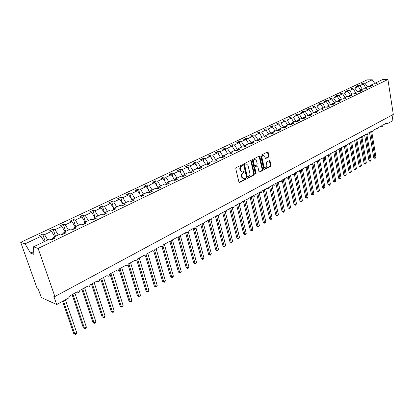 <?xml version="1.0" encoding="UTF-8"?>
<svg xmlns="http://www.w3.org/2000/svg" width="414" height="414" viewBox="0 0 414 414"><rect width="100%" height="100%" fill="white"/><g stroke="black" fill="none" stroke-linecap="round" stroke-linejoin="round"><path stroke-width="0.62" d="M242.707 164.963L242.195 164.643L236.156 167.665L235.763 168.695L238.914 182.031L239.654 182.47L245.621 179.365L245.895 178.651L245.512 178.305L244.037 178.915L242.273 177.321L242.014 176.219C241.792 174.734 242.206 173.642 243.261 172.938L244.037 172.545L244.307 171.831L243.918 171.479L242.459 172.074L240.663 170.464L240.405 169.352C240.177 167.856 240.596 166.764 241.662 166.071L242.438 165.678L242.707 164.963M241.895 172.012L240.125 170.397L239.861 169.29C239.639 167.794 240.053 166.702 241.119 166.009L241.895 165.621L242.076 164.7M239.654 182.47L239.116 182.398L245.083 179.293L245.274 178.398M243.473 178.843L241.729 177.254L241.471 176.152C241.248 174.667 241.662 173.575 242.723 172.876L243.494 172.478L243.68 171.572M268.588 157.077L268.955 156.088L268.158 152.445L267.625 151.943L261.167 155.141L260.789 156.14L263.692 169.16L264.215 169.652L270.616 166.356L270.984 165.367L270.031 161.01L269.509 160.513L266.678 161.926L266.311 162.919L266.787 165.093C266.942 166.609 266.466 167.541 265.353 167.877L263.946 166.563L262.041 157.998C261.881 156.482 262.357 155.55 263.459 155.209L264.903 156.554L265.219 157.982L265.752 158.479L268.588 157.077L268.039 157.025L268.412 156.037L267.413 152.016M38.124 248.426L387.923 79.524L382.448 79.617L375.162 83.11L377.49 83.079L375.808 83.892L373.475 83.918L370.121 85.527L372.455 85.501L370.747 86.324L368.413 86.345L365.013 87.975L367.342 87.959L365.609 88.793L363.28 88.803L359.823 90.459L362.157 90.449L360.397 91.297L358.063 91.303L354.56 92.979L356.899 92.979L355.108 93.838L352.775 93.838L349.219 95.541L351.553 95.546L349.742 96.421L347.408 96.41L343.796 98.139L346.135 98.154L344.293 99.039L341.954 99.018L338.29 100.778L340.629 100.799L338.761 101.699L336.422 101.673L332.706 103.453L335.04 103.484L333.146 104.4L330.807 104.364L327.029 106.175L329.368 106.217L327.438 107.143L325.104 107.097L321.264 108.934L323.603 108.985L321.647 109.927L319.308 109.87L315.416 111.739L317.75 111.801L315.763 112.753L313.429 112.691L309.47 114.585L311.804 114.657L309.786 115.625L307.452 115.553L303.431 117.478L305.765 117.56L303.716 118.544L301.382 118.461L297.293 120.422L299.627 120.51L297.542 121.514L295.213 121.416L291.063 123.408L293.391 123.507L291.275 124.526L288.946 124.423L284.728 126.441L287.052 126.555L284.899 127.59L282.576 127.476L278.286 129.53L280.614 129.649L278.425 130.705L276.102 130.576L271.739 132.666L274.063 132.801L271.838 133.867L269.519 133.727L265.084 135.854L267.403 135.999L265.141 137.086L262.828 136.936L258.32 139.094L260.634 139.254L258.336 140.362L256.023 140.196L251.438 142.39L253.751 142.566L251.412 143.689L249.099 143.513L244.441 145.744L246.744 145.93L244.363 147.073L242.061 146.882L237.32 149.154L239.623 149.356L237.201 150.52L234.904 150.313L230.081 152.626L232.373 152.838L229.91 154.024L227.617 153.806L222.711 156.156L224.993 156.388L222.489 157.594L220.201 157.356L215.208 159.752L214.944 161.217L212.661 160.974L207.574 163.411L209.846 163.67L207.248 164.917L204.982 164.653L199.802 167.132L202.068 167.406L199.419 168.679L197.162 168.4L191.889 170.925L194.145 171.215L191.449 172.514L189.198 172.214L183.832 174.786L186.077 175.096L183.335 176.416L181.094 176.095L175.629 178.719L177.86 179.045L175.065 180.39L172.835 180.054L167.266 182.724L169.486 183.071L166.64 184.437L164.425 184.085L158.748 186.802L160.958 187.169L158.055 188.567L155.85 188.189L150.07 190.963L152.264 191.346L149.309 192.769L147.115 192.375L141.226 195.201L143.404 195.61L140.393 197.059L138.214 196.645L132.206 199.522L134.374 199.952L131.3 201.427L129.137 200.992L123.01 203.926L125.163 204.376L122.026 205.882L119.879 205.427L113.633 208.418L115.77 208.894L112.572 210.431L110.445 209.95L104.069 213.003L106.186 213.5L102.926 215.068L100.814 214.561L94.314 217.676L96.41 218.199L93.083 219.798L90.992 219.27L84.358 222.447L86.433 222.996L83.033 224.626L80.968 224.072L74.199 227.317L76.248 227.891L72.781 229.558L70.737 228.973L63.823 232.285L65.852 232.885L62.312 234.588L60.289 233.977L53.235 237.362L55.238 237.988L51.621 239.727L49.628 239.09L33.508 246.811L38.124 248.426L54.891 296.522L53.722 296.005L56.702 304.549L68.688 297.997L69.5 296.051L77.32 291.782L78.36 292.538C79.457 292.3 79.923 291.601 79.767 290.447L87.432 286.271L88.456 287.021C89.522 286.783 89.978 286.095 89.822 284.961L97.331 280.863L98.346 281.618C99.386 281.38 99.831 280.702 99.681 279.585L107.04 275.569L108.044 276.324C109.053 276.086 109.487 275.419 109.343 274.316L116.557 270.378L117.545 271.129C118.528 270.901 118.953 270.238 118.813 269.147L125.882 265.291L126.86 266.042C127.822 265.809 128.231 265.157 128.097 264.085L135.031 260.297L135.999 261.048C136.936 260.82 137.334 260.178 137.2 259.117L144.005 255.407L144.957 256.152C145.873 255.924 146.261 255.288 146.132 254.243L152.807 250.605L153.749 251.35L154.893 249.466L161.444 245.89L162.371 246.635L163.494 244.772L169.921 241.269L170.837 242.009L171.929 240.172L178.237 236.73L179.143 237.47L180.214 235.654L186.409 232.275L187.299 233.015L188.344 231.214L194.425 227.897L195.304 228.637L196.329 226.862L202.301 223.601L203.171 224.341L204.169 222.582L210.033 219.384L210.892 220.119L211.87 218.38L217.635 215.239L218.478 215.973L219.436 214.255L225.097 211.166L225.93 211.896L226.872 210.198L232.435 207.166L233.258 207.895L234.174 206.213L239.644 203.233L240.456 203.957L241.357 202.296L246.728 199.367L247.531 200.091L248.416 198.446L253.699 195.563L254.486 196.288L255.35 194.663L260.546 191.827L261.327 192.551L262.176 190.942L267.284 188.153L268.049 188.872L268.883 187.278L273.908 184.541L274.663 185.255L275.481 183.681L280.423 180.985L281.173 181.699L281.975 180.137L286.835 177.487L287.57 178.201L288.361 176.654L293.143 174.046L293.868 174.755L294.644 173.228L299.353 170.656L300.067 171.37L300.828 169.854L305.46 167.323L306.169 168.032L306.914 166.531L311.473 164.047L312.172 164.751L312.901 163.266L317.393 160.818L318.081 161.522L318.801 160.047L323.22 157.636L323.898 158.339L324.607 156.88L328.959 154.505L329.627 155.209L330.32 153.765L334.61 151.426L335.268 152.124L335.951 150.691L340.173 148.388L340.825 149.081L341.498 147.669L345.654 145.397L346.301 146.09L346.958 144.688L351.056 142.452L351.688 143.141L352.34 141.754L356.376 139.549L357.003 140.237L357.644 138.861L361.619 136.687L362.234 137.376L362.866 136.009L366.783 133.872L367.394 134.555L368.015 133.199L371.875 131.093L372.476 131.776L373.086 130.431L376.895 128.356L377.485 129.039L378.085 127.703L381.843 125.659L382.427 126.337L383.017 125.018L386.717 122.999L387.447 123.626L392.912 120.634L392.048 115.082M387.923 79.524L393.3 114.409L54.891 296.522M251.36 160.87L250.641 160.415L244.063 163.706L243.675 164.725L246.749 177.963L247.293 178.455L253.973 175.018L254.351 174.009L251.36 160.87L250.605 160.43M252.706 159.38L259.143 156.156L259.847 156.616L262.755 169.647L262.383 170.64L259.5 172.105L258.967 171.613L257.777 166.33L257.234 165.833L255.247 166.811L254.864 167.82L256.116 173.337L255.733 174.077L255.355 173.735L252.323 160.389L252.706 159.38M375.162 83.11L374.893 83.902M370.121 85.527L369.852 86.329M365.013 87.975L364.739 88.798M359.823 90.459L359.549 91.297M354.56 92.979L354.286 93.838M349.219 95.541L348.94 96.415M343.796 98.139L343.516 99.034M338.29 100.778L338.01 101.689M332.706 103.453L332.421 104.39M327.029 106.175L326.791 106.978M321.264 108.934L320.979 109.912M315.416 111.739L315.126 112.737M309.47 114.585L309.186 115.609M303.431 117.478L303.146 118.528M297.293 120.422L297.009 121.488M291.063 123.408L290.773 124.505M284.728 126.441L284.439 127.569M278.286 129.53L278.001 130.679M271.739 132.666L271.455 133.846M265.084 135.854L264.8 137.065M258.32 139.094L258.036 140.341M251.438 142.39L251.158 143.668M244.441 145.744L244.162 147.058M237.32 149.154L237.046 150.505M230.081 152.626L229.806 154.013M222.711 156.156L222.437 157.589M215.208 159.752L217.49 159.995L214.938 161.222M207.574 163.411L207.321 164.881M199.802 167.132L199.564 168.612M191.889 170.925L191.661 172.41M183.832 174.786L183.619 176.276M175.629 178.719L175.427 180.214M167.266 182.724L167.08 184.23M158.748 186.802L158.578 188.313M150.07 190.963L149.909 192.479M141.226 195.201L141.081 196.728M132.206 199.522L132.082 201.054M123.01 203.926L122.901 205.463M113.7 208.387L111.625 201.54L108.525 203L110.579 203.44L113.633 208.423L113.545 209.965M104.069 213.003L103.997 214.55M94.314 217.676L94.257 219.234M84.358 222.447L84.321 224.01M74.199 227.317L74.184 228.885M63.823 232.285L63.834 233.858M362.871 84.047L362.742 83.271L361.055 84.068L363.311 84.042L359.957 85.626L362.369 89.238M365.717 87.633L363.311 84.042M357.831 86.438L357.696 85.646L355.988 86.454L358.245 86.433L354.839 88.042L357.266 91.685M360.666 90.055L358.245 86.433M352.718 88.865L352.578 88.058L350.844 88.875L353.101 88.865L349.644 90.495L352.091 94.164M355.538 92.513L353.101 88.865M347.532 91.328L347.387 90.506L345.628 91.334L347.884 91.328L344.381 92.984L346.839 96.685M350.332 95.008L347.884 91.328M342.269 93.828L342.119 92.984L340.334 93.828L342.59 93.828L339.035 95.51L341.509 99.236M345.053 97.538L342.59 93.828M336.929 96.364L336.773 95.505L334.962 96.358L337.219 96.369L333.612 98.071L336.096 101.828M339.697 100.105L337.219 96.369M331.51 98.941L331.35 98.056L329.508 98.925L331.769 98.941L328.105 100.674L330.605 104.457M334.264 102.708L331.769 98.941M326.009 101.554L325.844 100.649L323.976 101.528L326.237 101.554L322.516 103.314L325.037 107.128M328.742 105.353L326.237 101.554M320.431 104.209L320.255 103.283L318.361 104.173L320.622 104.209L316.845 105.994L319.401 109.876M323.143 108.033L320.622 104.209M314.764 106.9L314.583 105.953L312.658 106.859L314.919 106.905L311.085 108.716L313.703 112.696M317.455 110.761L314.919 106.905M309.015 109.638L308.828 108.665L306.872 109.586L309.129 109.638L305.237 111.475L307.918 115.568M311.685 113.524L309.129 109.638M303.177 112.411L302.981 111.418L300.994 112.354L303.25 112.417L299.296 114.285L302.049 118.487M305.822 116.334L303.25 112.417M297.247 115.232L297.04 114.217L295.027 115.164L297.283 115.237L293.267 117.131L296.088 121.452M299.865 119.185L297.283 115.237M291.228 118.119L291.011 117.053L288.967 118.021L291.218 118.099L287.14 120.029L290.038 124.469M293.821 122.083L291.218 118.099M285.132 121.126L284.889 119.941L282.809 120.919L285.06 121.007L280.915 122.968L283.89 127.538M287.678 125.028L285.06 121.007M278.943 124.184L278.669 122.87L276.552 123.864L278.803 123.967L274.591 125.954L277.644 130.658M281.437 128.019L278.803 123.967M272.655 127.295L272.345 125.846L270.197 126.86L272.443 126.969L268.163 128.992L271.305 133.836M275.093 131.057L272.443 126.969M266.269 130.462L265.923 128.873L263.744 129.898L265.985 130.022L261.638 132.076L264.815 136.998M268.65 134.146L265.985 130.022M259.78 133.686L259.397 131.947L257.182 132.987L259.418 133.122L254.998 135.212L258.108 140.036M262.103 137.282L259.418 133.122M253.192 136.972L252.763 135.067L250.511 136.128L252.742 136.278L248.25 138.4L251.282 143.109M255.448 140.47L252.742 136.278M246.496 140.315L246.019 138.245L243.732 139.321L245.957 139.482L241.393 141.64L244.338 146.23M248.679 143.715L245.957 139.482M239.685 143.715L239.168 141.474L236.839 142.571L239.059 142.742L234.417 144.936L237.274 149.397M241.797 147.011L239.059 142.742M232.771 147.187L232.197 144.755L229.832 145.873L232.047 146.054L227.322 148.284L230.091 152.621M234.8 150.365L232.047 146.054M225.739 150.722L225.112 148.093L222.701 149.226L224.911 149.423L220.108 151.695L222.892 156.068M227.716 153.817L224.911 149.423M218.592 154.324L217.904 151.488L215.451 152.642L217.655 152.854L212.77 155.162L215.575 159.576M220.548 157.392L217.655 152.854M211.326 157.998L210.571 154.939L208.076 156.114L210.276 156.342L205.303 158.691L208.128 163.147M213.257 161.036L210.276 156.342M203.936 161.745L203.114 158.453L200.578 159.649L202.767 159.887L197.706 162.278L200.547 166.775M205.846 164.751L202.767 159.887M196.427 165.564L195.522 162.029L192.94 163.245L195.123 163.499L189.974 165.931L192.836 170.47M198.306 168.539L195.123 163.499M188.784 169.466L187.801 165.667L185.172 166.904L187.345 167.173L182.103 169.652L184.98 174.232M190.637 172.405L187.345 167.173M181.016 173.445L179.94 169.367L177.264 170.625L179.428 170.915L174.087 173.435L176.99 178.061M182.833 176.343L179.428 170.915M173.114 177.513L171.934 173.135L169.212 174.418L171.365 174.724L165.931 177.29L168.85 181.963M174.894 180.364L171.365 174.724M165.072 181.668L163.789 176.975L161.02 178.279L163.157 178.6L157.625 181.213L160.565 185.933M166.764 184.38L163.157 178.6M156.89 185.917L155.493 180.882L152.673 182.212L154.8 182.548L149.159 185.213L152.124 189.979M158.427 188.386L154.8 182.548M148.569 190.259L147.042 184.861L144.17 186.212L146.282 186.574L140.543 189.286L143.523 194.099M149.915 192.427L146.282 186.574M140.103 194.699L138.436 188.913L135.507 190.295L137.608 190.668L131.755 193.436L134.762 198.296M141.117 196.339L137.608 190.668M131.486 199.248L129.665 193.043L126.684 194.451L128.77 194.844L122.808 197.664L125.83 202.575M132.138 200.314L128.77 194.844M122.715 203.905L120.733 197.25L117.69 198.684L119.76 199.103L113.684 201.97L116.727 206.938M122.984 204.34L119.76 199.103M104.473 212.812L102.341 205.913L99.184 207.398L101.218 207.859L94.904 210.845L97.989 215.917M104.292 212.894L101.218 207.859M95.06 217.319L92.881 210.369L89.657 211.885L91.675 212.372L85.232 215.415L88.342 220.538M94.77 217.459L91.675 212.372M85.465 221.914L83.23 214.913L79.943 216.46L81.941 216.967L75.369 220.072L78.5 225.252M85.056 222.111L81.941 216.967M75.679 226.603L73.387 219.549L70.033 221.128L72.01 221.661L65.303 224.828L68.46 230.065M75.151 226.856L72.01 221.661M65.702 231.385L63.342 224.279L59.926 225.889L61.877 226.448L55.036 229.682L58.214 234.971M65.039 231.7L61.877 226.448M55.517 236.265L53.101 229.108L49.608 230.748L51.538 231.333L44.557 234.629L42.642 234.029L39.082 235.706L40.986 236.316L25.047 243.846L20.7 242.325L37.244 288.724L38.331 289.205L41.286 297.495L56.702 304.549M54.726 236.648L51.538 231.333M53.235 237.362L53.266 238.94M44.194 241.693L40.986 236.316M367.399 86.831L364.998 83.245L362.742 83.271M357.696 85.646L359.957 85.626M352.578 88.058L354.839 88.042M347.387 90.506L349.644 90.495M342.119 92.984L344.381 92.984M336.773 95.505L339.035 95.51M331.35 98.056L333.612 98.071M325.844 100.649L328.105 100.674M320.255 103.283L322.516 103.314M314.583 105.953L316.845 105.994M308.828 108.665L311.085 108.716M302.981 111.418L305.237 111.475M297.04 114.217L299.296 114.285M291.011 117.053L293.267 117.131M284.889 119.941L287.14 120.029M278.669 122.87L280.915 122.968M272.345 125.846L274.591 125.954M265.923 128.873L268.163 128.992M259.397 131.947L261.638 132.076M252.763 135.067L254.998 135.212M246.019 138.245L248.25 138.4M239.168 141.474L241.393 141.64M232.197 144.755L234.417 144.936M225.112 148.093L227.322 148.284M217.904 151.488L220.108 151.695M210.571 154.939L212.77 155.162M203.114 158.453L205.303 158.691M195.522 162.029L197.706 162.278M187.801 165.667L189.974 165.931M179.94 169.367L182.103 169.652M171.934 173.135L174.087 173.435M163.789 176.975L165.931 177.29M155.493 180.882L157.625 181.213M147.042 184.861L149.159 185.213M138.436 188.913L140.543 189.286M129.665 193.043L131.755 193.436M120.733 197.25L122.808 197.664M111.625 201.54L113.684 201.97M107.454 211.383L104.385 206.363L102.341 205.913M92.881 210.369L94.904 210.845M83.23 214.913L85.232 215.415M73.387 219.549L75.369 220.072M63.342 224.279L65.303 224.828M53.101 229.108L55.036 229.682M374.944 83.742L372.295 79.793L364.998 83.245M372.295 79.793L367.032 79.886L20.7 242.325M110.579 203.44L104.385 206.363M112.003 210.302L111.697 210.234M102.76 215.032L102.522 214.638L102.061 214.861M93.253 219.715L92.959 219.229L92.224 219.58M83.504 224.404L83.204 223.912L82.189 224.398M73.552 229.185L73.257 228.688L71.943 229.32M63.404 234.065L63.104 233.563L61.484 234.34M53.044 239.044L52.738 238.536L50.803 239.468M47.76 239.985L44.557 234.629M45.121 241.248L42.642 234.029M33.508 246.811L33.865 254.325L30.548 253.109L25.047 243.846M33.736 251.572L30.548 253.109M52.93 239.101L52.738 238.536M63.29 234.122L63.104 233.563M73.438 229.242L73.257 228.688M83.38 224.46L83.204 223.912M93.129 219.777L92.959 219.229M102.636 215.001L102.522 214.638M247.474 178.403L246.951 178.336L253.43 174.951L253.808 173.942L250.812 160.818M244.922 164.43L244.648 165.145L247.339 176.752L247.722 177.099L248.648 176.649C249.689 175.95 250.103 174.868 249.88 173.399L248.064 165.486L246.273 163.866L244.379 164.374L244.105 165.088L244.648 165.145M247.598 177.083L246.796 176.685L244.105 165.088M245.73 163.804L245.191 163.965L245.735 164.022M244.379 164.374L245.191 163.965M259.154 171.976L261.834 170.578L262.212 169.585L259.097 156.181M256.856 165.791L254.703 166.754L254.32 167.758L255.573 173.269L256.116 173.337M255.417 173.89L255.573 173.269M256.535 160.818L255.065 159.468C253.932 159.814 253.446 160.756 253.611 162.293L254.305 165.341L255.014 165.791L256.84 164.865L257.218 163.861L256.535 160.818M254.957 159.457L254.517 159.416C253.389 159.763 252.902 160.699 253.068 162.236L253.611 162.293M254.682 165.823L253.761 165.284L253.068 162.236M265.415 158.355L268.039 157.025M263.325 155.198L262.916 155.157C261.808 155.498 261.337 156.43 261.493 157.946L262.041 157.998M264.929 167.83L263.397 166.5L261.493 157.946M263.873 169.517L270.073 166.293L270.44 165.31L269.297 160.585M62.592 301.33L73.671 333.405L74.805 333.974L76.756 332.83L65.402 299.793M76.756 332.83L76.181 334.02L75.4 334.476L74.805 333.974L63.394 300.89M75.4 334.476L73.671 333.405M72.098 294.633L83.328 327.748L84.477 328.302L86.391 327.179L74.893 293.107M86.391 327.179L85.812 328.359L85.051 328.809L84.477 328.302L72.926 294.183M85.051 328.809L83.328 327.748M81.853 289.314L92.803 322.206L93.962 322.739L95.841 321.637L84.627 287.797M95.841 321.637L95.261 322.811L94.511 323.251L93.962 322.739L82.697 288.848M94.511 323.251L92.803 322.206M91.416 284.092L102.103 316.762L103.272 317.279L105.109 316.198L94.175 282.591M105.109 316.198L104.53 317.367L103.795 317.797L103.272 317.279L92.281 283.621M103.795 317.797L102.103 316.762M100.793 278.979L111.221 311.426L112.401 311.923L114.207 310.867L103.536 277.483M114.207 310.867L113.627 312.021L112.903 312.446L112.401 311.923L101.678 278.493M112.903 312.446L111.221 311.426M110 273.954L120.169 306.189L121.359 306.671L123.129 305.63L112.722 272.469M123.129 305.63L122.549 306.779L121.845 307.198L121.359 306.671L110.9 273.468M121.845 307.198L120.169 306.189M119.03 269.033L128.956 301.045L130.151 301.511L131.89 300.492L121.732 267.553M131.89 300.492L131.31 301.635L130.617 302.044L130.151 301.511L119.946 268.531M130.617 302.044L128.956 301.045M128.107 264.903L137.577 296L138.783 296.45L140.491 295.446L130.576 262.73M140.491 295.446L139.911 296.584L139.228 296.983L138.783 296.45L128.821 263.687M139.228 296.983L137.577 296M136.915 260.535L146.044 291.042L147.26 291.477L148.936 290.493L139.259 257.994M148.936 290.493L148.357 291.622L147.684 292.015L147.26 291.477L137.536 258.936M147.684 292.015L146.044 291.042M145.48 255.987L154.36 286.177L155.581 286.597L157.227 285.634L147.782 253.347M157.227 285.634L156.647 286.752L155.99 287.14L155.581 286.597L146.189 254.61M155.99 287.14L154.36 286.177M153.837 251.339L162.526 281.396L163.758 281.805L165.372 280.858L156.15 248.778M165.372 280.858L164.793 281.97L164.146 282.348L163.758 281.805L154.758 250.63M164.146 282.348L162.526 281.396M161.983 246.563L170.552 276.702L171.784 277.095L173.373 276.164L164.363 244.296M173.373 276.164L172.793 277.271L172.157 277.644L171.784 277.095L163.059 246.325M172.157 277.644L170.552 276.702M169.968 241.786L178.434 272.091L179.671 272.469L181.234 271.553L172.436 239.892M181.234 271.553L180.654 272.655L180.033 273.017L179.671 272.469L171.158 241.936M180.033 273.017L178.434 272.091M177.823 237.144L186.176 267.558L187.423 267.92L188.955 267.025L180.364 235.571M188.955 267.025L188.38 268.117L187.765 268.474L187.423 267.92L179.076 237.47M187.765 268.474L186.176 267.558M185.586 232.72L193.788 263.102L195.041 263.454L196.546 262.569L188.339 232.006M196.546 262.569L195.367 264.013L195.041 263.454L186.807 232.896M195.367 264.013L193.788 263.102M193.255 228.538L201.271 258.719L202.529 259.066L204.009 258.196L196.081 228.166M204.009 258.196L202.839 259.619L202.529 259.066L194.409 228.435M202.839 259.619L201.271 258.719M200.795 224.424L208.63 254.419L209.888 254.75L211.347 253.891L203.626 224.171M211.347 253.891L210.188 255.309L209.888 254.75L201.892 224.062M210.188 255.309L208.63 254.419M208.206 220.383L215.86 250.185L217.122 250.501L218.556 249.663L211.005 220.103M218.556 249.663L217.407 251.065L217.122 250.501L209.256 219.808M217.407 251.065L215.86 250.185M215.492 216.408L222.97 246.019L224.238 246.33L225.651 245.502L218.225 215.942M225.651 245.502L224.512 246.894L224.238 246.33L216.553 215.829M224.512 246.894L222.97 246.019M222.654 212.501L229.967 241.926L231.24 242.226L232.621 241.414L225.304 211.777M232.621 241.414L231.493 242.79L231.24 242.226L223.726 211.916M231.493 242.79L229.967 241.926M229.698 208.656L236.849 237.9L238.122 238.19L239.483 237.388L232.275 207.719M239.483 237.388L238.909 238.438L238.366 238.754L238.122 238.19L230.779 208.066M238.366 238.754L236.849 237.9M236.627 204.878L243.613 233.941L244.891 234.215L246.232 233.429L239.137 203.735M246.232 233.429L245.662 234.469L245.124 234.785L244.891 234.215L237.714 204.283M245.124 234.785L243.613 233.941M243.442 201.157L250.273 230.044L251.557 230.308L252.876 229.537L245.885 199.822L247.236 200.045M252.876 229.537L252.302 230.572L251.774 230.877L251.557 230.308L244.534 200.562M251.774 230.877L250.273 230.044M250.149 197.499L256.83 226.204L258.108 226.463L259.407 225.702L252.576 196.174M259.407 225.702L258.32 227.038L258.108 226.463L251.246 196.898M258.32 227.038L256.83 226.204M256.742 193.902L263.278 222.432L264.562 222.68L265.84 221.93L259.159 192.582M265.84 221.93L265.27 222.955L264.758 223.255L264.562 222.68L257.85 193.297M264.758 223.255L263.278 222.432M263.237 190.362L269.623 218.716L270.911 218.954L272.169 218.219L265.638 189.048M272.169 218.219L271.098 219.529L270.911 218.954L264.349 189.752M271.098 219.529L269.623 218.716M269.623 186.874L275.874 215.057L277.163 215.29L278.399 214.566L272.014 185.57M278.399 214.566L277.339 215.865L277.163 215.29L270.746 186.264M277.339 215.865L275.874 215.057M275.915 183.443L282.027 211.461L283.316 211.678L284.537 210.964L278.286 182.15M284.537 210.964L283.481 212.258L283.316 211.678L277.038 182.828M283.481 212.258L282.027 211.461M282.105 180.069L288.082 207.911L289.376 208.128L290.576 207.424L284.465 178.781M290.576 207.424L290.012 208.423L289.531 208.703L289.376 208.128L283.238 179.448M289.531 208.703L288.082 207.911M288.335 177.389L294.049 204.423L295.342 204.63L296.522 203.936L290.545 175.464M296.522 203.936L295.487 205.204L289.334 176.121M295.487 205.204L294.049 204.423M294.401 174.423L299.922 200.981L301.216 201.183L302.38 200.5L296.533 172.198M302.38 200.5L301.356 201.758L295.342 172.845M301.356 201.758L299.922 200.981M300.326 171.282L305.713 197.597L307.007 197.788L308.151 197.116L302.427 168.979M308.151 197.116L307.131 198.363L301.257 169.621M307.131 198.363L305.713 197.597M306.127 168.037L311.411 194.259L312.71 194.44L313.838 193.778L308.239 165.812M313.838 193.778L312.824 195.02L307.084 166.438M312.824 195.02L311.411 194.259M311.82 164.715L317.031 190.973L318.325 191.149L319.437 190.497L313.957 162.692M319.437 190.497L318.433 191.729L312.917 163.789M318.433 191.729L317.031 190.973M317.434 161.46L322.563 187.733L323.857 187.904L324.954 187.257L319.592 159.618M324.954 187.257L323.96 188.479L318.64 161.087M323.96 188.479L322.563 187.733M322.961 158.257L328.017 184.541L329.311 184.706L330.393 184.07L325.145 156.585M330.393 184.07L329.404 185.281L324.234 158.184M329.404 185.281L328.017 184.541M328.416 155.105L333.389 181.399L334.688 181.549L335.754 180.928L330.615 153.604M335.754 180.928L334.771 182.129L329.715 155.188M334.771 182.129L333.389 181.399M333.793 152.005L338.688 178.294L339.982 178.444L341.032 177.829L336.008 150.66M341.032 177.829L340.06 179.024L335.097 152.109L333.575 151.99M340.06 179.024L338.688 178.294M339.092 148.978L343.91 175.241L345.204 175.381L346.239 174.775L341.441 148.44M346.239 174.775L345.276 175.96L340.391 149.05M345.276 175.96L343.91 175.241M344.344 146.116L349.059 172.229L350.353 172.364L351.372 171.763L346.72 145.821M351.372 171.763L350.415 172.943L345.618 146.044M350.415 172.943L349.059 172.229M349.519 143.291L354.13 169.259L355.429 169.388L356.433 168.798L351.89 143.073M356.433 168.798L355.481 169.968L350.767 143.084M355.481 169.968L354.13 169.259M354.617 140.506L359.135 166.33L360.434 166.454L361.422 165.869L356.966 140.242M361.422 165.869L360.48 167.028L355.849 140.165M360.48 167.028L359.135 166.33M359.647 137.764L364.072 163.442L365.365 163.556L366.343 162.981L361.96 137.36M366.343 162.981L365.407 164.135L360.858 137.298M365.407 164.135L364.072 163.442M364.61 135.057L368.941 160.591L370.23 160.704L371.198 160.135L366.882 134.529M371.198 160.135L370.266 161.284L365.8 134.472M370.266 161.284L368.941 160.591M369.5 132.392L373.738 157.781L375.032 157.889L375.984 157.33L371.736 131.74M375.984 157.33L375.058 158.469L370.68 131.745M375.058 158.469L373.738 157.781M241.119 166.009L241.662 166.071M239.861 169.29L240.405 169.352M240.125 170.397L240.663 170.464M243.494 172.478L244.037 172.545M242.723 172.876L243.261 172.938M241.471 176.152L242.014 176.219M241.729 177.254L242.273 177.321M245.083 179.293L245.621 179.365M241.895 165.621L242.438 165.678M253.808 173.942L254.351 174.009M253.43 174.951L253.973 175.018M246.796 176.685L247.339 176.752M259.299 156.564L259.847 156.616M262.212 169.585L262.755 169.647M261.834 170.578L262.383 170.64M259.18 171.996L259.671 172.053M256.525 165.823L257.068 165.879M254.703 166.754L255.247 166.811M254.32 167.758L254.864 167.82M253.761 165.284L254.305 165.341M265.457 158.391L265.912 158.433M263.397 166.5L263.946 166.563M269.488 160.953L270.031 161.01M270.44 165.31L270.984 165.367M270.073 166.293L270.616 166.356M263.904 169.549L264.38 169.6M267.615 152.399L268.158 152.445M268.412 156.037L268.955 156.088M76.978 291.968L77.578 292.217M87.054 286.472L87.711 286.731M96.928 281.085L97.642 281.354M106.6 275.807L107.366 276.081M116.086 270.637L116.903 270.911M125.385 265.56L126.249 265.84M134.509 260.587L135.414 260.867M143.451 255.707L144.403 255.987M152.228 250.92L153.221 251.2M160.839 246.221L161.869 246.501M169.29 241.61L170.361 241.885M177.585 237.087L178.688 237.357M185.731 232.642L186.864 232.911M193.726 228.28L194.896 228.544M201.577 223.995L202.777 224.253M209.293 219.787L210.519 220.041M216.869 215.653L218.121 215.901M224.316 211.595L225.594 211.833M231.633 207.6L232.932 207.833M238.821 203.678L240.146 203.905M252.84 196.029L254.206 196.246M259.676 192.303L261.058 192.51M266.393 188.639L267.796 188.836M273.002 185.032L274.42 185.224M279.507 181.482L280.935 181.668M285.903 177.994L287.347 178.17M292.196 174.563L293.655 174.734M298.39 171.184L299.86 171.344M304.487 167.856L305.972 168.012M310.484 164.586L311.98 164.731M316.394 161.362L317.9 161.501M322.211 158.189L323.727 158.324M327.935 155.064L329.461 155.193M339.133 148.957L340.67 149.071M344.603 145.971L346.151 146.08M349.996 143.032L351.548 143.135M355.305 140.134L356.868 140.232M360.537 137.277L362.105 137.37M365.697 134.467L367.27 134.55M370.778 131.693L372.357 131.771M375.788 128.961L377.371 129.033M380.73 126.265L382.313 126.332M385.6 123.61L387.188 123.667M256.69 165.771L257.234 165.833M254.517 159.416L255.065 159.468M262.916 155.157L263.459 155.209"/></g></svg>
